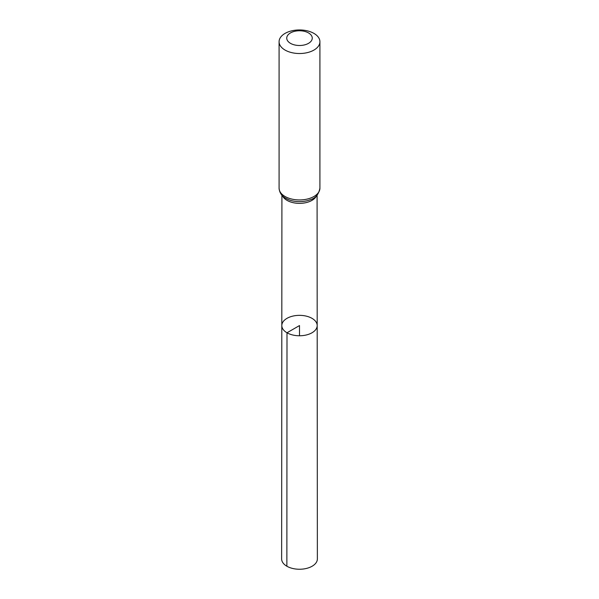<?xml version="1.0" encoding="UTF-8"?>
<svg xmlns="http://www.w3.org/2000/svg" width="599" height="599" viewBox="0 0 599 599"><rect width="100%" height="100%" fill="white"/><g stroke="black" fill="none" stroke-linecap="round" stroke-linejoin="round"><path stroke-width="0.9" d="M286.996 332.782A17.685 10.213 180 0 1 281.815 325.557A17.685 10.213 180 0 1 299.5 315.351A17.685 10.213 180 0 1 317.185 325.557A17.685 10.213 180 0 1 306.269 334.991A17.685 10.213 180 0 1 286.996 332.782A17.685 10.213 180 0 1 281.815 325.557L281.635 558.927A17.865 10.31 180 0 0 286.869 566.227A17.865 10.31 180 0 0 306.344 568.458A17.865 10.31 180 0 0 317.365 558.927L317.185 325.557A17.685 10.213 180 0 1 306.269 334.991A17.685 10.213 180 0 1 286.996 332.782M290.478 43.338A12.759 7.368 180 0 1 296.198 31.013A12.759 7.368 180 0 1 311.824 40.036A12.759 7.368 180 0 1 290.478 43.338M285.064 50.069A20.418 11.785 180 0 1 279.082 41.735A20.418 11.785 180 0 1 299.5 29.95A20.418 11.785 180 0 1 319.918 41.735A20.418 11.785 180 0 1 307.309 52.63A20.418 11.785 180 0 1 285.064 50.069M299.5 335.769L299.5 325.564L286.996 332.782L286.869 566.227M316.512 195.783A17.588 10.153 180 0 1 304.097 203.009A17.588 10.153 180 0 1 287.063 200.388A17.588 10.153 180 0 1 282.488 195.783M319.918 41.735L319.918 188.161A20.418 11.785 180 0 1 307.309 199.048A20.418 11.785 180 0 1 285.064 196.494A20.418 11.785 180 0 1 279.082 188.161C279.463 192.698 281.732 196.098 285.91 198.366L288.613 199.677A19.003 10.969 180 0 1 286.067 198.441M319.918 188.161C318.698 194.435 315.516 198.276 310.387 199.677A19.003 10.969 180 0 1 288.613 199.677M281.912 195.177L281.815 325.557M317.088 195.177L317.185 325.557M279.082 41.735L279.082 188.161"/></g></svg>
